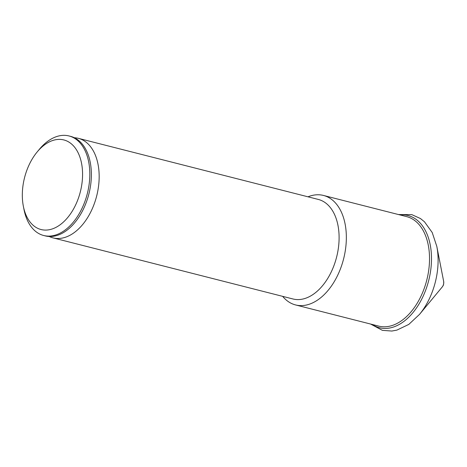 <?xml version="1.0" encoding="UTF-8"?>
<svg xmlns="http://www.w3.org/2000/svg" width="467" height="467" viewBox="0 0 467 467"><rect width="100%" height="100%" fill="white"/><g stroke="black" fill="none" stroke-linecap="round" stroke-linejoin="round"><path stroke-width="0.7" d="M74.364 137.742A51.358 31.972 104.3 0 1 78.357 138.337A51.358 31.972 104.3 0 1 89.004 215.264A51.358 31.972 104.3 0 1 53.01 237.878A51.358 31.972 104.3 0 1 49.216 236.495M78.357 138.337L318.296 199.432A51.358 31.972 104.3 0 1 328.943 276.359A51.358 31.972 104.3 0 1 292.949 298.973L53.01 237.878M307.992 196.805A56.495 35.171 104.3 0 1 323.462 195.445A56.495 35.171 104.3 0 1 335.172 280.066A56.495 35.171 104.3 0 1 295.582 304.939A56.495 35.171 104.3 0 1 282.646 296.352M323.462 195.445L406.64 216.624A56.495 35.171 104.3 0 1 418.35 301.244A56.495 35.171 104.3 0 1 378.76 326.124L295.582 304.939M73.43 209.175A46.221 28.773 104.3 0 1 23.35 206.233A46.221 28.773 104.3 0 1 31.458 160.298A46.221 28.773 104.3 0 1 37.173 151.944A46.221 28.773 104.3 0 1 76.407 149.72A46.221 28.773 104.3 0 1 73.43 209.175M37.173 151.944L39.374 149.288A51.358 31.972 104.3 0 1 69.011 135.955A51.358 31.972 104.3 0 1 79.659 212.882A51.358 31.972 104.3 0 1 43.664 235.496A51.358 31.972 104.3 0 1 24.015 209.619L23.35 206.233M69.011 135.955L70.57 136.352A51.358 31.972 104.3 0 1 76.664 139.038A51.358 31.972 104.3 0 1 81.211 213.279A51.358 31.972 104.3 0 1 51.855 236.454A51.358 31.972 104.3 0 1 45.223 235.893L43.664 235.496M400.073 214.954A57.89 36.041 104.3 0 1 429.798 242.811A57.89 36.041 104.3 0 1 420.049 302.254A57.89 36.041 104.3 0 1 372.193 324.448M419.494 314.402L442.191 287.024A4.874 3.035 104.3 0 0 442.798 286.143A4.874 3.035 104.3 0 0 443.65 281.297L436.808 246.401A57.89 36.041 104.3 0 1 426.657 303.935A57.89 36.041 104.3 0 1 419.494 314.402L408.818 324.396L396.874 330.122L391.831 331.045L382.385 330.35L370.6 324.045M442.191 287.024L442.874 286.032C443.568 285.197 443.825 283.621 443.65 281.297M398.479 214.546L411.847 214.645L420.475 218.556L424.462 221.778L432.214 232.519L436.808 246.401"/></g></svg>
